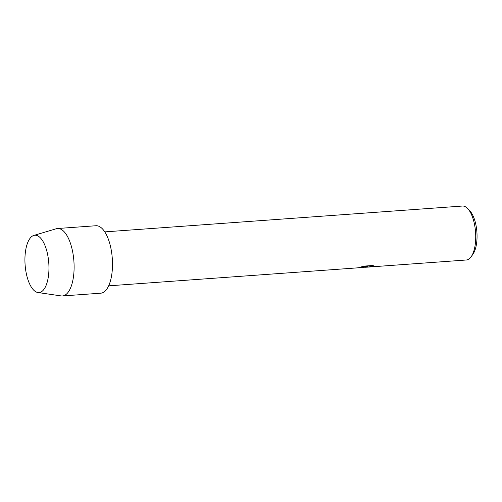 <?xml version="1.0" encoding="UTF-8"?>
<svg xmlns="http://www.w3.org/2000/svg" width="502" height="502" viewBox="0 0 502 502"><rect width="100%" height="100%" fill="white"/><g stroke="black" fill="none" stroke-linecap="round" stroke-linejoin="round"><path stroke-width="0.75" d="M39.445 292.515A28.739 11.872 -94.1 0 0 48.7 261.994A28.739 11.872 -94.1 0 0 34.437 235.287A28.739 11.872 -94.1 0 0 25.182 265.809A28.739 11.872 -94.1 0 0 39.445 292.515A28.739 11.872 -94.1 0 0 48.7 261.994A28.739 11.872 -94.1 0 0 34.437 235.287A28.739 11.872 -94.1 0 0 33.803 235.432A28.739 11.872 -94.1 0 0 25.1 264.755A28.739 11.872 -94.1 0 0 37.926 292.522A28.739 11.872 -94.1 0 0 39.445 292.515M100.281 293.199A33.81 13.968 -94.1 0 0 101.304 293.124A33.81 13.968 -94.1 0 0 112.191 257.225A33.81 13.968 -94.1 0 0 95.411 225.8M363.222 267.447L366.717 266.882L362.061 267.497M108.664 285.839L357.229 267.88L367.903 266.499L360.831 267.008L364.113 266.11L372.835 265.483L374.228 266.123L367.395 267.146L466.364 259.998A27.045 11.176 -94.1 0 0 466.772 259.948A27.045 11.176 -94.1 0 0 471.209 256.698A27.045 11.176 -94.1 0 0 475.557 232.213A27.045 11.176 -94.1 0 0 467.732 208.612A27.045 11.176 -94.1 0 0 462.467 206.04L104.767 231.886M471.209 256.698L472.984 254.15A24.341 10.059 -94.1 0 0 476.9 232.119A24.341 10.059 -94.1 0 0 469.859 210.878L467.732 208.612M357.757 267.804L366.717 266.882M367.389 267.114L374.203 266.091M360.994 266.964L367.903 266.499M37.926 292.522L61.137 295.91A33.81 13.968 -94.1 0 0 62.411 295.96A33.81 13.968 -94.1 0 0 62.919 295.898A33.81 13.968 -94.1 0 0 73.857 260.613A33.81 13.968 -94.1 0 0 57.535 228.517A33.81 13.968 -94.1 0 0 57.027 228.573A33.81 13.968 -94.1 0 0 56.28 228.749L33.803 235.432M62.411 295.96L100.795 293.187A33.81 13.968 -94.1 0 0 101.304 293.124A33.81 13.968 -94.1 0 0 112.241 257.84A33.81 13.968 -94.1 0 0 95.926 225.743L57.535 228.517M365.236 267.265L367.382 267.146"/></g></svg>
